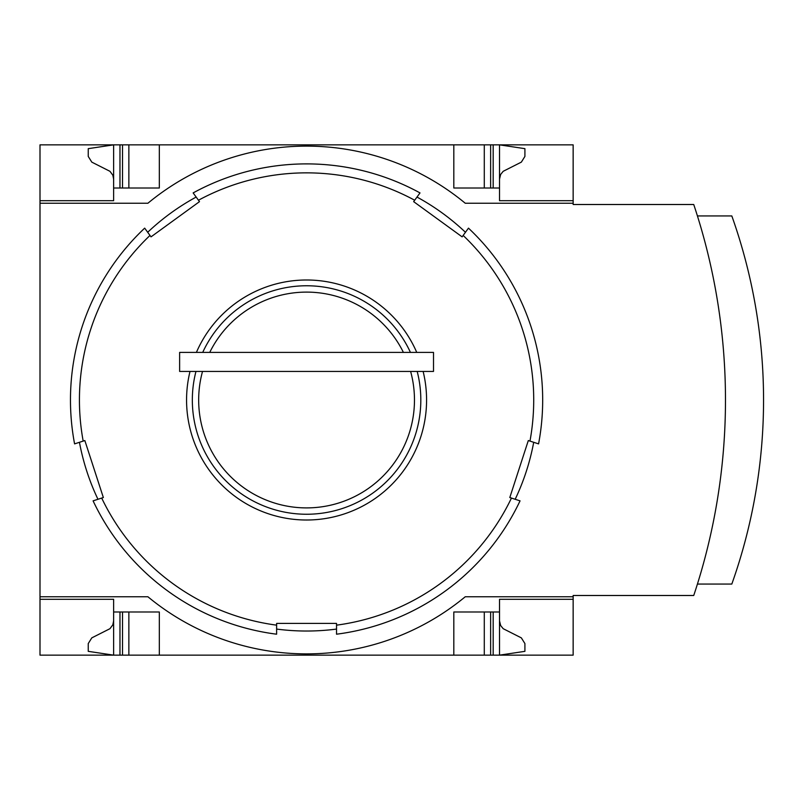 <?xml version="1.0" encoding="UTF-8"?>
<svg xmlns="http://www.w3.org/2000/svg" width="800" height="800" viewBox="0 0 800 800"><rect width="100%" height="100%" fill="white"/><g stroke="black" fill="none" stroke-linecap="round" stroke-linejoin="round"><path stroke-width="1.2" d="M573.15 596.76L573.15 655.15L40 655.15L40 596.76L147.9 596.76A248.94 248.94 0 0 0 465.25 596.76L573.15 596.76L573.15 595.49L693.74 595.49A617.97 617.97 0 0 0 693.74 204.51L573.15 204.51L573.15 144.85L40 144.85L40 200.7L113.63 200.7L113.63 144.85L88.24 148.66L88.24 156.43L91.8 162.13L109.96 171.31L112.83 175.18L113.63 179.12M573.15 203.24L465.25 203.24A248.94 248.94 0 0 0 147.9 203.24L40 203.24L40 596.76M40 203.24L40 200.7L113.63 200.7M113.63 599.3L40 599.3L113.63 599.3L113.63 655.15L88.24 651.34L88.24 643.57L91.8 637.87L109.96 628.69L112.83 624.82L113.63 620.88M573.15 599.3L499.52 599.3L499.52 611.99L453.82 611.99L453.82 655.15M159.32 655.15L159.32 611.99L113.63 611.99M499.52 611.99L499.52 655.15L524.91 651.34L524.91 643.57L521.35 637.87L503.19 628.69L500.66 625.55L499.52 620.88M453.82 144.85L453.82 188.01L499.52 188.01L499.52 200.7L573.15 200.7M113.63 188.01L159.32 188.01L159.32 144.85M499.52 179.12L500.66 174.45L503.19 171.31L521.35 162.13L524.91 156.43L524.91 148.66L499.52 144.85L499.52 188.01M196.41 352.4A120.01 120.01 0 0 1 416.74 352.4M423.13 371.44A120.01 120.01 0 0 1 306.57 520.01A120.01 120.01 0 0 1 190.01 371.44M198.47 200.23L199.49 201.65L151.02 236.86L144.68 228.14A236.11 236.11 0 0 0 74.58 443.88L84.84 440.55L103.35 497.53L93.09 500.86A236.11 236.11 0 0 0 276.62 634.2L276.62 623.41L336.53 623.41L336.53 634.2A236.11 236.11 0 0 0 520.05 500.86L509.8 497.53L528.31 440.55L538.57 443.88A236.11 236.11 0 0 0 468.47 228.14L462.13 236.86L413.66 201.65L420 192.92A236.11 236.11 0 0 0 193.15 192.92L198.47 200.23A227.14 227.14 0 0 1 414.68 200.23M276.62 629.08A231.03 231.03 0 0 0 335.89 629.16A231.03 231.03 0 0 0 336.53 629.08L336.53 623.41L276.62 623.41L276.62 629.08M79.45 442.3A231.03 231.03 0 0 0 97.96 499.28L103.35 497.53L84.84 440.55L79.45 442.3M196.16 197.06A231.03 231.03 0 0 0 147.69 232.28L151.02 236.86L199.49 201.65L196.16 197.06M465.46 232.28A231.03 231.03 0 0 0 416.99 197.06L413.66 201.65L462.13 236.86L465.46 232.28M515.18 499.28A231.03 231.03 0 0 0 533.7 442.3L528.31 440.55L509.8 497.53L515.18 499.28M209.74 352.4A107.9 107.9 0 0 1 403.4 352.4M410.62 371.44A107.9 107.9 0 0 1 306.57 507.9A107.9 107.9 0 0 1 202.52 371.44M202.72 352.4A114.25 114.25 0 0 1 410.43 352.4M417.19 371.44A114.25 114.25 0 0 1 306.57 514.25A114.25 114.25 0 0 1 195.96 371.44M433.51 352.4L179.63 352.4L179.63 371.44L433.51 371.44L433.51 352.4M697.43 584.06L731.82 584.06A549.65 549.65 0 0 0 731.82 215.94L697.43 215.94M484.29 655.15L484.29 611.99M128.86 655.15L128.86 611.99M484.29 188.01L484.29 144.85M128.86 188.01L128.86 144.85M83.18 441.09A227.14 227.14 0 0 1 149.99 235.45M276.62 625.16A227.14 227.14 0 0 1 101.69 498.07M511.45 498.07A227.14 227.14 0 0 1 336.53 625.16M463.15 235.45A227.14 227.14 0 0 1 529.97 441.09M493.18 655.15L493.18 611.99M490.64 655.15L490.64 611.99M122.51 655.15L122.51 611.99M119.97 655.15L119.97 611.99M490.64 188.01L490.64 144.85M493.18 188.01L493.18 144.85M122.51 188.01L122.51 144.85M119.97 188.01L119.97 144.85"/></g></svg>

